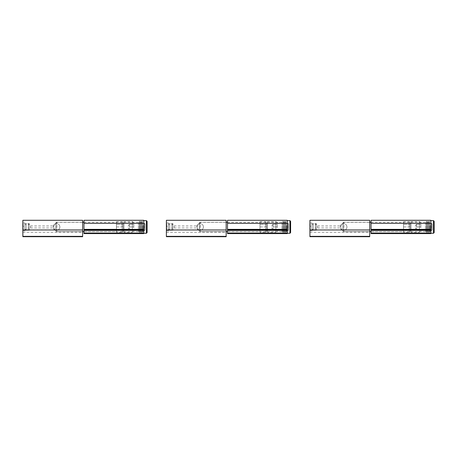 <?xml version="1.0" encoding="UTF-8"?>
<svg xmlns="http://www.w3.org/2000/svg" width="457" height="457" viewBox="0 0 457 457"><rect width="100%" height="100%" fill="white"/><g stroke="black" fill="none" stroke-linecap="round" stroke-linejoin="round"><path stroke-width="0.34" stroke-dasharray="2.29 1.71" d="M123.11 226.952L123.11 229.614L116.455 229.614L116.455 226.952L116.455 229.614L123.11 229.614L123.11 226.952L116.455 226.952L116.455 224.29L116.455 226.952L123.11 226.952L123.11 224.29L123.11 226.952M123.11 224.29L116.455 224.29L123.11 224.29M116.455 232.276L116.455 221.622L116.455 232.276L122.11 232.276L122.11 221.622L122.11 232.276L123.11 231.276L123.11 222.622L123.11 231.276M116.455 231.596L116.455 222.308L116.455 231.596L83.968 231.596M55.874 230.596L55.874 223.307L55.874 230.596L56.868 231.596L56.868 222.308L56.868 231.596L82.637 231.596M55.874 223.307L56.868 222.308L82.637 222.308M83.968 222.308L116.455 222.308M55.874 230.214L55.874 223.69L55.874 230.214A3.33 3.33 0 0 0 59.867 226.952A3.33 3.33 0 0 0 55.874 223.69M116.455 221.622L122.11 221.622L123.11 222.622M143.087 225.552L143.087 231.642L143.087 225.552M143.749 225.352L143.749 232.31L143.749 225.352M83.968 225.552L83.968 231.642L83.968 225.552M143.749 233.607L143.749 220.291M83.968 220.291L83.968 233.607M53.783 227.923L53.783 225.952L53.783 227.923M30.573 227.923L30.573 225.952L30.573 227.923M29.174 230.197L29.174 223.622L29.174 230.197M24.849 223.056L24.849 230.945L24.849 223.056M24.849 230.197L24.849 223.622L24.849 230.197M22.85 230.842L22.85 222.959L22.85 230.842M56.005 222.376L56.005 231.642L56.005 222.376M82.637 222.376L82.637 231.642L82.637 222.376M22.85 220.291L22.85 236.692M82.637 236.692L82.637 220.291M133.764 231.459L133.764 222.439L133.764 231.459L132.347 232.276L132.347 221.622L132.347 232.276L123.927 232.276L123.927 221.622L123.927 232.276L123.11 230.859L123.11 223.039L123.11 230.859M133.764 222.439L132.347 221.622L123.927 221.622L123.11 223.039M129.502 226.952L129.502 224.29L133.764 224.29L133.764 229.614L129.502 229.614L129.502 226.952L133.764 226.952L133.764 224.29L129.262 224.29L129.502 226.952L133.764 226.952L133.764 229.614L129.502 229.614L129.502 226.952M129.262 224.29L127.726 226.952L129.262 229.614M22.85 223.29L22.85 230.614L22.85 223.29L23.181 222.959L23.181 230.945L23.181 222.959L24.849 222.959L24.849 230.945L24.849 222.959L22.85 222.959M22.85 230.614L24.849 230.945L22.85 230.945M22.85 224.953L22.85 228.946L22.85 224.953A3.33 3.33 0 0 1 22.85 228.946M26.18 230.282L28.283 230.282A6.655 6.655 0 0 0 28.283 223.622L28.283 230.282L28.283 223.622L26.18 223.622L26.18 230.282L26.18 223.622M26.18 224.621L26.18 229.283L26.18 224.621L24.849 224.621L24.849 229.283L24.849 224.621M24.849 229.283L26.18 229.283M143.749 222.291L143.749 231.613L143.749 222.291L142.418 222.291L142.418 231.613L142.418 222.291M143.749 231.613L142.418 231.613M142.087 222.291L142.087 231.613L142.087 222.291L141.087 222.291L141.087 231.613L141.087 222.291M142.087 231.613L141.087 231.613M140.756 222.291L140.756 231.613L140.756 222.291L139.756 222.291L139.756 231.613L139.756 222.291M140.756 231.613L139.756 231.613M139.425 222.291L139.425 231.613L139.425 222.291L138.425 222.291L138.425 231.613L138.425 222.291M139.425 231.613L138.425 231.613M145.08 223.953L145.08 229.945L145.08 223.953L144.418 223.29L144.418 230.614L138.425 230.614L138.425 223.29L138.425 230.614M143.749 220.628L143.749 233.276L143.749 220.628M147.08 232.607L147.08 221.291M142.087 221.159L142.087 232.744L142.087 221.159L142.418 221.159L142.418 232.744L142.418 221.159M142.418 232.744L142.087 232.744M139.425 221.159L139.425 232.744L139.425 221.159L139.756 221.159L139.756 232.744L139.756 221.159M139.756 232.744L139.425 232.744M140.756 221.159L140.756 232.744L140.756 221.159L141.087 221.159L141.087 232.744L141.087 221.159M141.087 232.744L140.756 232.744M266.648 226.952L266.648 229.614L259.987 229.614L259.987 226.952L259.987 229.614L266.648 229.614L266.648 226.952L259.987 226.952L259.987 224.29L259.987 226.952L266.648 226.952L266.648 224.29L266.648 226.952M266.648 224.29L259.987 224.29L266.648 224.29M259.987 232.276L259.987 221.622L259.987 232.276L265.648 232.276L265.648 221.622L265.648 232.276L266.648 231.276L266.648 222.622L266.648 231.276M259.987 231.596L259.987 222.308L259.987 231.596L227.5 231.596M199.406 230.596L199.406 223.307L199.406 230.596L200.406 231.596L200.406 222.308L200.406 231.596L226.169 231.596M199.406 223.307L200.406 222.308L226.169 222.308M227.5 222.308L259.987 222.308M199.406 230.214L199.406 223.69L199.406 230.214A3.33 3.33 0 0 0 203.399 226.952A3.33 3.33 0 0 0 199.406 223.69M259.987 221.622L265.648 221.622L266.648 222.622M286.619 225.552L286.619 231.642L286.619 225.552M287.287 225.352L287.287 232.31L287.287 225.352M227.5 225.552L227.5 231.642L227.5 225.552M287.287 233.607L287.287 220.291M227.5 220.291L227.5 233.607M197.321 227.923L197.321 225.952L197.321 227.923M174.111 227.923L174.111 225.952L174.111 227.923M172.712 230.197L172.712 223.622L172.712 230.197M168.382 223.056L168.382 230.945L168.382 223.056M168.382 230.197L168.382 223.622L168.382 230.197M166.388 230.842L166.388 222.959L166.388 230.842M199.538 222.376L199.538 231.642L199.538 222.376M226.169 222.376L226.169 231.642L226.169 222.376M166.388 220.291L166.388 236.692M226.169 236.692L226.169 220.291M277.302 231.459L277.302 222.439L277.302 231.459L275.885 232.276L275.885 221.622L275.885 232.276L267.465 232.276L267.465 221.622L267.465 232.276L266.648 230.859L266.648 223.039L266.648 230.859M277.302 222.439L275.885 221.622L267.465 221.622L266.648 223.039M273.04 226.952L273.04 224.29L277.302 224.29L277.302 229.614L273.04 229.614L273.04 226.952L277.302 226.952L277.302 224.29L272.8 224.29L273.04 226.952L277.302 226.952L277.302 229.614L273.04 229.614L273.04 226.952M272.8 224.29L271.264 226.952L272.8 229.614M166.388 223.29L166.388 230.614L166.388 223.29L166.719 222.959L166.719 230.945L166.719 222.959L168.382 222.959L168.382 230.945L168.382 222.959L166.388 222.959M166.388 230.614L168.382 230.945L166.388 230.945M166.388 224.953L166.388 228.946L166.388 224.953A3.33 3.33 0 0 1 166.388 228.946M169.713 230.282L171.821 230.282A6.655 6.655 0 0 0 171.821 223.622L171.821 230.282L171.821 223.622L169.713 223.622L169.713 230.282L169.713 223.622M169.713 224.621L169.713 229.283L169.713 224.621L168.382 224.621L168.382 229.283L168.382 224.621M168.382 229.283L169.713 229.283M287.287 222.291L287.287 231.613L287.287 222.291L285.956 222.291L285.956 231.613L285.956 222.291M287.287 231.613L285.956 231.613M285.619 222.291L285.619 231.613L285.619 222.291L284.625 222.291L284.625 231.613L284.625 222.291M285.619 231.613L284.625 231.613M284.288 222.291L284.288 231.613L284.288 222.291L283.289 222.291L283.289 231.613L283.289 222.291M284.288 231.613L283.289 231.613M282.957 222.291L282.957 231.613L282.957 222.291L281.958 222.291L281.958 231.613L281.958 222.291M282.957 231.613L281.958 231.613M288.618 223.953L288.618 229.945L288.618 223.953L287.95 223.29L287.95 230.614L281.958 230.614L281.958 223.29L281.958 230.614M287.287 220.628L287.287 233.276L287.287 220.628M290.612 232.607L290.612 221.291M285.619 221.159L285.619 232.744L285.619 221.159L285.956 221.159L285.956 232.744L285.956 221.159M285.956 232.744L285.619 232.744M282.957 221.159L282.957 232.744L282.957 221.159L283.289 221.159L283.289 232.744L283.289 221.159M283.289 232.744L282.957 232.744M284.288 221.159L284.288 232.744L284.288 221.159L284.625 221.159L284.625 232.744L284.625 221.159M284.625 232.744L284.288 232.744M410.18 226.952L410.18 229.614L403.525 229.614L403.525 226.952L403.525 229.614L410.18 229.614L410.18 226.952L403.525 226.952L403.525 224.29L403.525 226.952L410.18 226.952L410.18 224.29L410.18 226.952M410.18 224.29L403.525 224.29L410.18 224.29M403.525 232.276L403.525 221.622L403.525 232.276L409.186 232.276L409.186 221.622L409.186 232.276L410.18 231.276L410.18 222.622L410.18 231.276M403.525 231.596L403.525 222.308L403.525 231.596L371.038 231.596M342.944 230.596L342.944 223.307L342.944 230.596L343.938 231.596L343.938 222.308L343.938 231.596L369.707 231.596M342.944 223.307L343.938 222.308L369.707 222.308M371.038 222.308L403.525 222.308M342.944 230.214L342.944 223.69L342.944 230.214A3.33 3.33 0 0 0 346.937 226.952A3.33 3.33 0 0 0 342.944 223.69M403.525 221.622L409.186 221.622L410.18 222.622M430.157 225.552L430.157 231.642L430.157 225.552M430.82 225.352L430.82 232.31L430.82 225.352M371.038 225.552L371.038 231.642L371.038 225.552M430.82 233.607L430.82 220.291M371.038 220.291L371.038 233.607M340.853 227.923L340.853 225.952L340.853 227.923M317.644 227.923L317.644 225.952L317.644 227.923M316.244 230.197L316.244 223.622L316.244 230.197M311.92 223.056L311.92 230.945L311.92 223.056M311.92 230.197L311.92 223.622L311.92 230.197M309.92 230.842L309.92 222.959L309.92 230.842M343.076 222.376L343.076 231.642L343.076 222.376M369.707 222.376L369.707 231.642L369.707 222.376M309.92 220.291L309.92 236.692M369.707 236.692L369.707 220.291M420.834 231.459L420.834 222.439L420.834 231.459L419.417 232.276L419.417 221.622L419.417 232.276L410.997 232.276L410.997 221.622L410.997 232.276L410.18 230.859L410.18 223.039L410.18 230.859M420.834 222.439L419.417 221.622L410.997 221.622L410.18 223.039M416.573 226.952L416.573 224.29L420.834 224.29L420.834 229.614L416.573 229.614L416.573 226.952L420.834 226.952L420.834 224.29L416.338 224.29L416.573 226.952L420.834 226.952L420.834 229.614L416.573 229.614L416.573 226.952M416.338 224.29L414.796 226.952L416.338 229.614M309.92 223.29L309.92 230.614L309.92 223.29L310.252 222.959L310.252 230.945L310.252 222.959L311.92 222.959L311.92 230.945L311.92 222.959L309.92 222.959M309.92 230.614L311.92 230.945L309.92 230.945M309.92 224.953L309.92 228.946L309.92 224.953A3.33 3.33 0 0 1 309.92 228.946M313.251 230.282L315.353 230.282A6.655 6.655 0 0 0 315.353 223.622L315.353 230.282L315.353 223.622L313.251 223.622L313.251 230.282L313.251 223.622M313.251 224.621L313.251 229.283L313.251 224.621L311.92 224.621L311.92 229.283L311.92 224.621M311.92 229.283L313.251 229.283M430.82 222.291L430.82 231.613L430.82 222.291L429.489 222.291L429.489 231.613L429.489 222.291M430.82 231.613L429.489 231.613M429.157 222.291L429.157 231.613L429.157 222.291L428.158 222.291L428.158 231.613L428.158 222.291M429.157 231.613L428.158 231.613M427.826 222.291L427.826 231.613L427.826 222.291L426.827 222.291L426.827 231.613L426.827 222.291M427.826 231.613L426.827 231.613M426.495 222.291L426.495 231.613L426.495 222.291L425.496 222.291L425.496 231.613L425.496 222.291M426.495 231.613L425.496 231.613M432.151 223.953L432.151 229.945L432.151 223.953L431.488 223.29L431.488 230.614L425.496 230.614L425.496 223.29L425.496 230.614M430.82 220.628L430.82 233.276L430.82 220.628M434.15 232.607L434.15 221.291M429.157 221.159L429.157 232.744L429.157 221.159L429.489 221.159L429.489 232.744L429.489 221.159M429.489 232.744L429.157 232.744M426.495 221.159L426.495 232.744L426.495 221.159L426.827 221.159L426.827 232.744L426.827 221.159M426.827 232.744L426.495 232.744M427.826 221.159L427.826 232.744L427.826 221.159L428.158 221.159L428.158 232.744L428.158 221.159M428.158 232.744L427.826 232.744M22.85 236.572L82.637 236.572M22.85 232.253L82.637 232.253M145.08 229.945L144.418 230.614L144.418 223.29L138.425 223.29M146.411 233.276L146.411 220.628M166.388 236.572L226.169 236.572M166.388 232.253L226.169 232.253M288.618 229.945L287.95 230.614L287.95 223.29L281.958 223.29M289.949 233.276L289.949 220.628M309.92 236.572L369.707 236.572M309.92 232.253L369.707 232.253M432.151 229.945L431.488 230.614L431.488 223.29L425.496 223.29M433.482 233.276L433.482 220.628M83.968 231.642L143.087 231.642L143.749 232.31M83.968 222.256L143.087 222.256L143.749 221.594M82.637 222.256L56.005 222.256L53.783 225.952L30.573 225.952L29.174 223.622L24.849 223.622M82.637 231.642L56.005 231.642L53.783 227.952L30.573 227.952L29.174 230.282L24.849 230.282M59.867 226.952A3.33 3.33 0 0 0 56.537 223.622A3.33 3.33 0 0 0 53.206 226.952A3.33 3.33 0 0 0 56.537 230.282A3.33 3.33 0 0 0 59.867 226.952M227.5 231.642L286.619 231.642L287.287 232.31M227.5 222.256L286.619 222.256L287.287 221.594M226.169 222.256L199.538 222.256L197.321 225.952L174.111 225.952L172.712 223.622L168.382 223.622M226.169 231.642L199.538 231.642L197.321 227.952L174.111 227.952L172.712 230.282L168.382 230.282M203.399 226.952A3.33 3.33 0 0 0 200.075 223.622A3.33 3.33 0 0 0 196.744 226.952A3.33 3.33 0 0 0 200.075 230.282A3.33 3.33 0 0 0 203.399 226.952M371.038 231.642L430.157 231.642L430.82 232.31M371.038 222.256L430.157 222.256L430.82 221.594M369.707 222.256L343.076 222.256L340.853 225.952L317.644 225.952L316.244 223.622L311.92 223.622M369.707 231.642L343.076 231.642L340.853 227.952L317.644 227.952L316.244 230.282L311.92 230.282M346.937 226.952A3.33 3.33 0 0 0 343.607 223.622A3.33 3.33 0 0 0 340.276 226.952A3.33 3.33 0 0 0 343.607 230.282A3.33 3.33 0 0 0 346.937 226.952"/><path stroke-width="0.69" d="M82.637 222.308L83.968 222.308M143.749 223.347L143.749 233.607L83.968 233.607L83.968 220.291L143.749 220.291L143.749 223.347L83.968 223.347M22.85 236.692L22.85 220.291L82.637 220.291L82.637 236.709L22.85 236.692L82.637 236.709M143.749 220.628L146.411 220.628L146.411 233.276L143.749 233.276M146.411 220.628L147.08 221.291L147.08 232.607L146.411 233.276M226.169 222.308L227.5 222.308M287.287 223.347L287.287 233.607L227.5 233.607L227.5 220.291L287.287 220.291L287.287 223.347L227.5 223.347M166.388 236.692L166.388 220.291L226.169 220.291L226.169 236.709L166.388 236.692L226.169 236.709M287.287 220.628L289.949 220.628L289.949 233.276L287.287 233.276M289.949 220.628L290.612 221.291L290.612 232.607L289.949 233.276M369.707 222.308L371.038 222.308M430.82 223.347L430.82 233.607L371.038 233.607L371.038 220.291L430.82 220.291L430.82 223.347L371.038 223.347M309.92 236.692L309.92 220.291L369.707 220.291L369.707 236.709L309.92 236.692L369.707 236.709M430.82 220.628L433.482 220.628L433.482 233.276L430.82 233.276M433.482 220.628L434.15 221.291L434.15 232.607L433.482 233.276M143.749 229.351L83.968 229.351M143.749 229.911L83.968 229.911M143.749 229.951L83.968 229.951M143.749 230.368L83.968 230.368M143.749 233.099L83.968 233.099M22.85 236.68L82.637 236.68M22.85 236.332L82.637 236.332M22.85 229.968L82.637 229.968M287.287 229.351L227.5 229.351M287.287 229.911L227.5 229.911M287.287 229.951L227.5 229.951M287.287 230.368L227.5 230.368M287.287 233.099L227.5 233.099M166.388 236.68L226.169 236.68M166.388 236.332L226.169 236.332M166.388 229.968L226.169 229.968M430.82 229.351L371.038 229.351M430.82 229.911L371.038 229.911M430.82 229.951L371.038 229.951M430.82 230.368L371.038 230.368M430.82 233.099L371.038 233.099M309.92 236.68L369.707 236.68M309.92 236.332L369.707 236.332M309.92 229.968L369.707 229.968M83.968 231.596L82.637 231.596M227.5 231.596L226.169 231.596M371.038 231.596L369.707 231.596"/></g></svg>
